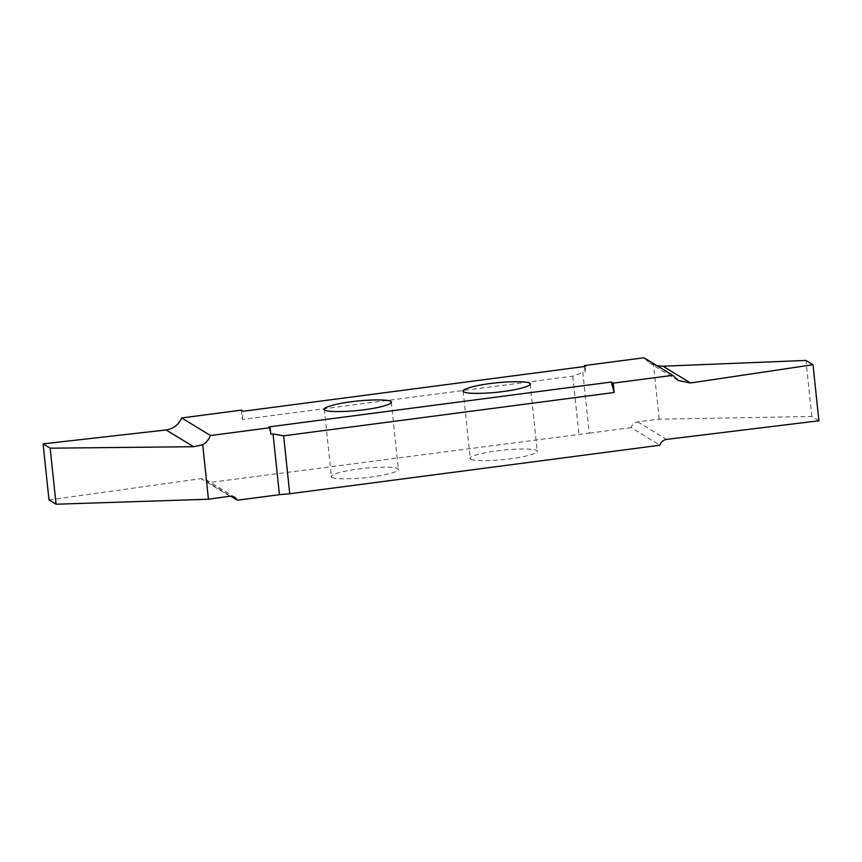 <?xml version="1.0" encoding="UTF-8"?>
<svg xmlns="http://www.w3.org/2000/svg" width="862" height="862" viewBox="0 0 862 862"><rect width="100%" height="100%" fill="white"/><g stroke="black" fill="none" stroke-linecap="round" stroke-linejoin="round"><path stroke-width="0.65" stroke-dasharray="4.31 3.23" d="M470.878 459.123C472.635 461.278 494.292 461.095 510.261 458.789C526.811 456.828 541.304 452.281 536.606 450.503C534.849 448.348 513.192 448.531 497.223 450.837C480.673 452.787 466.191 457.345 470.878 459.123L470.243 458.336L463.174 391.057M530.173 384.021L537.241 451.289L536.606 450.503M332.032 477.322C333.788 479.477 355.446 479.294 371.414 476.988C387.965 475.027 402.446 470.48 397.759 468.702C396.003 466.547 374.345 466.73 358.376 469.036C341.826 470.986 327.344 475.544 332.032 477.322L331.396 476.535L324.327 409.256M391.326 402.22L398.395 469.488L397.759 468.702M48.994 499.938L201.126 478.636L205.932 479.617L208.658 482.612L230.854 496.135M268.858 426.916L270.83 434.243M818.9 420.785L811.832 416.475L659.214 419.191L637.654 421.83C634.324 422.423 632.158 424.363 631.156 427.638L659.98 445.212M811.832 416.475L805.938 360.424M659.214 419.191L653.493 364.777L649.495 362.967L644 357.762M657.146 365.768L653.493 364.777M584.458 366.512L585.05 372.115L582.831 372.406L589.209 433.133L208.658 482.612M631.156 427.638L589.209 433.133M241.317 410.129L242.297 419.471L572.821 376.155L582.831 372.406M572.821 376.155L578.908 434.082M585.05 372.115L585.643 366.361M242.297 419.471L243.149 411.249M229.949 496.21L201.126 478.636M637.654 421.83L666.488 439.404M205.932 479.617L234.755 497.191M678.319 380.541L649.495 362.967"/><path stroke-width="1.29" d="M463.81 391.844C465.566 394.009 487.224 393.826 503.192 391.51C519.743 389.559 534.224 385.002 529.537 383.234C527.781 381.079 506.123 381.263 490.155 383.568C473.604 385.519 459.123 390.077 463.81 391.844L463.174 391.057M530.173 384.021L529.537 383.234M270.14 427.703L270.83 434.243L273.049 433.952L279.428 494.68L237.481 500.186L234.755 497.191L229.949 496.21L208.442 499.217L202.721 444.803C206.287 442.54 208.884 439.448 210.49 435.525L270.14 427.703L268.858 426.916L611.352 382.028L614.164 392.49L613.184 383.148L611.352 382.028M613.184 383.148L672.834 375.336L678.319 380.541L690.484 382.976L813.006 364.723L805.938 360.424L662.986 366.21L657.146 365.768M210.49 435.525L181.666 417.951L241.317 410.129L243.149 411.249L585.643 366.361L584.361 365.574L644 357.762L672.834 375.336M324.963 410.043C326.72 412.208 348.377 412.025 364.346 409.709C380.896 407.758 395.378 403.2 390.68 401.433C388.934 399.278 367.277 399.462 351.308 401.767C334.758 403.718 320.265 408.276 324.963 410.043L324.327 409.256M391.326 402.22L390.68 401.433M181.666 417.951C178.596 424.815 173.402 428.813 166.075 429.955L43.1 443.876L50.168 448.186L193.573 446.71L202.721 444.803M50.168 448.186L56.062 504.238L208.442 499.217M56.062 504.238L48.994 499.938L43.1 443.876M237.481 500.186L230.854 496.135M279.428 494.68L289.729 493.743L283.641 435.816L273.049 433.952M283.641 435.816L614.164 392.49M289.729 493.743L659.98 445.212C660.992 441.937 663.158 439.997 666.488 439.404L818.9 420.785L813.006 364.723M584.361 365.574L584.458 366.512M166.075 429.955L193.573 446.71M690.484 382.976L662.986 366.21"/></g></svg>
